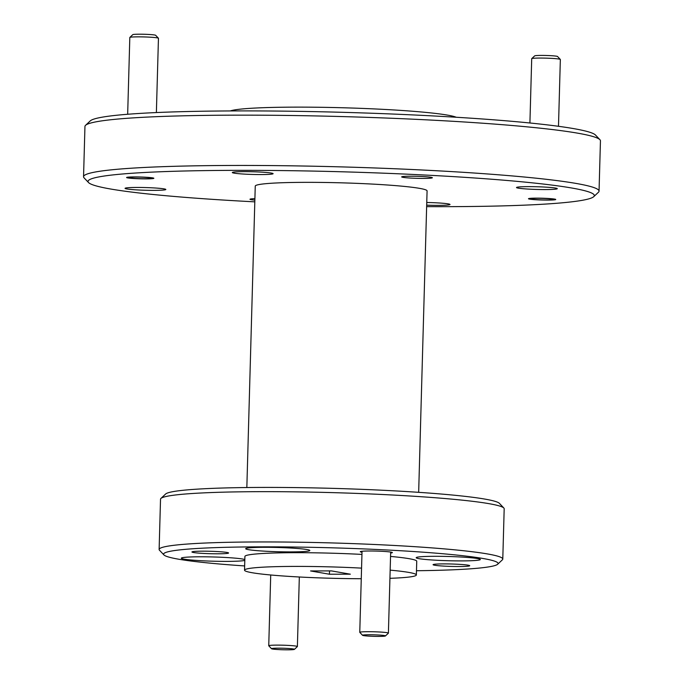 <?xml version="1.0" encoding="UTF-8"?>
<svg xmlns="http://www.w3.org/2000/svg" width="684" height="684" viewBox="0 0 684 684"><rect width="100%" height="100%" fill="white"/><g stroke="black" fill="none" stroke-linecap="round" stroke-linejoin="round"><path stroke-width="1.03" d="M418.668 492.326L427.081 190.904A85.945 5.677 -178.4 0 0 305.791 182.346A85.945 5.677 -178.4 0 0 255.252 186.108L246.838 487.53M426.688 205.166A20.4 1.351 -178.4 0 0 438.025 205.371A20.4 1.351 -178.4 0 0 450.021 204.482A20.4 1.351 -178.4 0 0 426.765 202.498M137.048 187.45A20.4 1.351 -178.4 0 0 125.052 188.339A20.4 1.351 -178.4 0 0 153.84 190.374A20.4 1.351 -178.4 0 0 165.836 189.485A20.4 1.351 -178.4 0 0 137.048 187.45M244.316 171.641A20.4 1.351 -178.4 0 0 232.321 172.53A20.4 1.351 -178.4 0 0 261.108 174.565A20.4 1.351 -178.4 0 0 273.104 173.668A20.4 1.351 -178.4 0 0 244.316 171.641M528.501 186.638A20.4 1.351 -178.4 0 0 516.505 187.527A20.4 1.351 -178.4 0 0 545.293 189.562A20.4 1.351 -178.4 0 0 557.289 188.664A20.4 1.351 -178.4 0 0 528.501 186.638M134.611 176.925A13.637 0.898 -178.4 0 0 126.591 177.524A13.637 0.898 -178.4 0 0 145.837 178.875A13.637 0.898 -178.4 0 0 153.857 178.285A13.637 0.898 -178.4 0 0 134.611 176.925M536.504 198.138A13.637 0.898 -178.4 0 0 528.484 198.728A13.637 0.898 -178.4 0 0 547.73 200.087A13.637 0.898 -178.4 0 0 555.75 199.489A13.637 0.898 -178.4 0 0 536.504 198.138M254.901 198.651A15.356 1.017 -178.4 0 0 249.968 199.258A15.356 1.017 -178.4 0 0 254.867 200.138M410.699 176.224A15.356 1.017 -178.4 0 0 401.67 176.899A15.356 1.017 -178.4 0 0 423.345 178.421A15.356 1.017 -178.4 0 0 432.373 177.755A15.356 1.017 -178.4 0 0 410.699 176.224M254.816 201.848A253.26 16.741 1.6 0 1 88.535 182.56A253.26 16.741 1.6 0 1 236.912 170.35A253.26 16.741 1.6 0 1 593.746 196.667A253.26 16.741 1.6 0 1 445.429 206.662A253.26 16.741 1.6 0 1 426.645 206.645M593.746 196.667L598.449 192.247A257.842 17.04 -178.4 0 0 599.047 191.135A257.842 17.04 -178.4 0 0 235.151 165.451A257.842 17.04 -178.4 0 0 83.551 176.737A257.842 17.04 -178.4 0 0 84.089 177.874L88.535 182.56M599.047 191.135L600.449 140.836A257.842 17.04 -178.4 0 0 599.911 139.698A257.842 17.04 -178.4 0 0 236.553 115.151A257.842 17.04 -178.4 0 0 85.551 125.326A257.842 17.04 -178.4 0 0 84.953 126.437L83.551 176.737M503.834 508.015L499.388 503.339A167.315 11.055 -178.4 0 0 263.605 487.418A167.315 11.055 -178.4 0 0 165.622 494.019L160.928 498.439A171.898 11.363 1.6 0 1 261.596 491.659A171.898 11.363 1.6 0 1 503.834 508.015A171.898 11.363 1.6 0 1 504.185 508.785L502.783 559.076A171.898 11.363 1.6 0 1 502.381 559.82L497.687 564.24A167.315 11.055 1.6 0 1 416.479 570.73M599.911 139.698L595.465 135.013A253.26 16.741 -178.4 0 0 238.571 110.911A253.26 16.741 -178.4 0 0 90.254 120.906L85.551 125.326M362.007 552.219A16.04 1.06 1.6 0 1 360.34 551.62A16.04 1.06 1.6 0 1 369.736 550.988A16.04 1.06 1.6 0 1 392.342 552.518A16.04 1.06 1.6 0 1 390.641 553.014M226.96 552.45A18.34 1.214 1.6 0 1 228.55 552.911A18.34 1.214 1.6 0 1 214.69 553.784A18.34 1.214 1.6 0 1 193.555 552.518A18.34 1.214 1.6 0 1 191.973 551.894A18.34 1.214 1.6 0 1 207.004 551.201A18.34 1.214 1.6 0 1 226.96 552.45M458.947 566.523A18.34 1.214 1.6 0 1 433.109 564.616A18.34 1.214 1.6 0 1 443.848 563.898A18.34 1.214 1.6 0 1 469.686 565.642A18.34 1.214 1.6 0 1 458.947 566.523M244.641 565.933A167.315 11.055 1.6 0 1 163.921 554.921L159.483 550.235A171.898 11.363 1.6 0 1 159.124 549.474A171.898 11.363 1.6 0 1 260.185 541.95A171.898 11.363 1.6 0 1 502.783 559.076M456.211 117.246A114.596 7.575 -178.4 0 0 296.035 107.131A114.596 7.575 -178.4 0 0 230.286 110.936M244.804 560.393A32.088 2.12 1.6 0 1 226.601 561.393A32.088 2.12 1.6 0 1 181.311 558.195A32.088 2.12 1.6 0 1 200.181 556.793A32.088 2.12 1.6 0 1 244.821 559.546M290.965 551.903A32.088 2.12 1.6 0 1 245.676 548.705A32.088 2.12 1.6 0 1 264.546 547.303A32.088 2.12 1.6 0 1 309.826 550.5A32.088 2.12 1.6 0 1 290.965 551.903M461.469 560.906A32.088 2.12 1.6 0 1 416.188 557.708A32.088 2.12 1.6 0 1 435.05 556.306A32.088 2.12 1.6 0 1 480.339 559.503A32.088 2.12 1.6 0 1 461.469 560.906M163.921 554.921A167.315 11.055 1.6 0 1 261.946 546.849A167.315 11.055 1.6 0 1 497.687 564.24M361.263 578.724A85.945 5.677 1.6 0 1 244.53 570.165A85.945 5.677 1.6 0 1 295.06 566.403A85.945 5.677 1.6 0 1 361.562 568.13M390.162 570.14A85.945 5.677 1.6 0 1 416.359 574.962A85.945 5.677 1.6 0 1 389.94 578.322M416.359 574.962L416.744 561.248A85.945 5.677 -178.4 0 0 390.547 556.425M361.939 554.416A85.945 5.677 -178.4 0 0 295.445 552.689A85.945 5.677 -178.4 0 0 244.906 556.451L244.53 570.165M159.124 549.474L160.526 499.183A171.898 11.363 1.6 0 1 160.928 498.439M331.449 570.901L350.319 574.184L329.44 574.227L310.57 570.943L331.449 570.901M329.534 570.901L329.44 574.227M558.486 126.292L560.35 59.491A14.321 0.949 -178.4 0 0 560.316 59.422A14.321 0.949 -178.4 0 0 559.076 59.063A14.321 0.949 -178.4 0 0 540.129 58.063A14.321 0.949 -178.4 0 0 531.742 58.627A14.321 0.949 -178.4 0 0 531.707 58.687L529.912 122.992M537.402 198.292A11.457 0.761 1.6 0 1 553.544 199.48A11.457 0.761 1.6 0 1 546.832 199.933A11.457 0.761 1.6 0 1 530.69 198.839A11.457 0.761 1.6 0 1 537.402 198.292M560.316 59.422L557.537 56.498A11.457 0.761 -178.4 0 0 556.545 56.208A11.457 0.761 -178.4 0 0 544.079 55.43A11.457 0.761 -178.4 0 0 534.683 55.866L531.742 58.627M362.571 635.308L359.793 632.384A14.321 0.949 1.6 0 1 359.767 632.324A14.321 0.949 1.6 0 1 368.189 631.7A14.321 0.949 1.6 0 1 387.135 632.691A14.321 0.949 1.6 0 1 388.401 633.119A14.321 0.949 1.6 0 1 388.375 633.187L385.434 635.949A11.457 0.761 1.6 0 1 376.038 636.385A11.457 0.761 1.6 0 1 363.563 635.598A11.457 0.761 1.6 0 1 362.571 635.308A11.457 0.761 1.6 0 1 371.232 634.769A11.457 0.761 1.6 0 1 384.442 635.556A11.457 0.761 1.6 0 1 385.434 635.949M271.548 648.731L268.769 645.807A14.321 0.949 1.6 0 1 268.744 645.739A14.321 0.949 1.6 0 1 277.165 645.115A14.321 0.949 1.6 0 1 296.112 646.115A14.321 0.949 1.6 0 1 297.386 646.542A14.321 0.949 1.6 0 1 297.352 646.602L294.411 649.364A11.457 0.761 1.6 0 1 285.014 649.8A11.457 0.761 1.6 0 1 272.548 649.022A11.457 0.761 1.6 0 1 271.548 648.731A11.457 0.761 1.6 0 1 280.209 648.184A11.457 0.761 1.6 0 1 293.419 648.979A11.457 0.761 1.6 0 1 294.411 649.364M156.38 112.552L158.449 38.278A14.321 0.949 -178.4 0 0 158.423 38.218A14.321 0.949 -178.4 0 0 138.236 36.851A14.321 0.949 -178.4 0 0 129.849 37.415A14.321 0.949 -178.4 0 0 129.815 37.483L127.669 114.262M135.5 177.079A11.457 0.761 1.6 0 1 151.651 178.267A11.457 0.761 1.6 0 1 144.94 178.721A11.457 0.761 1.6 0 1 128.789 177.635A11.457 0.761 1.6 0 1 135.5 177.079M158.423 38.218L155.644 35.294A11.457 0.761 -178.4 0 0 139.493 34.2A11.457 0.761 -178.4 0 0 132.781 34.653L129.849 37.415M553.544 199.48L554.049 199.01M530.69 198.839L530.211 198.343M390.667 552.065L388.401 633.119M362.033 551.261L359.767 632.324M299.327 576.997L297.386 646.542M270.719 574.987L268.744 645.739M151.651 178.267L152.156 177.797M128.789 177.635L128.31 177.13"/></g></svg>

